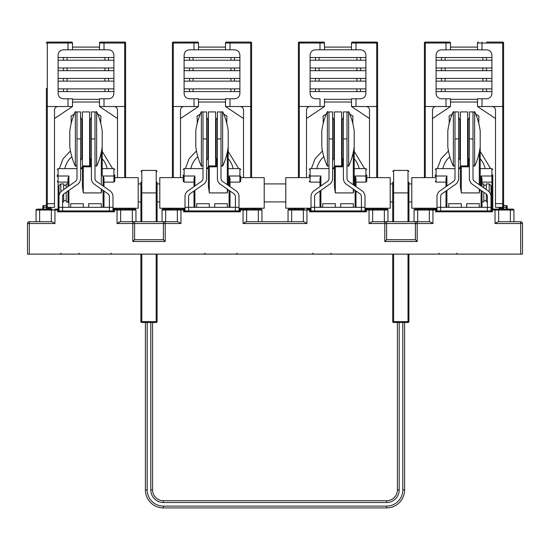 <?xml version="1.0" encoding="UTF-8"?>
<svg xmlns="http://www.w3.org/2000/svg" width="550" height="550" viewBox="0 0 550 550"><rect width="100%" height="100%" fill="white"/><g stroke="black" fill="none" stroke-linecap="round" stroke-linejoin="round"><path stroke-width="0.82" d="M29.301 254.121L27.5 254.121L27.5 223.52A1.801 1.801 0 0 1 29.301 221.719A1.801 1.801 0 0 0 27.5 223.52L29.301 223.52L29.301 254.121L522.5 254.121L522.5 223.52A1.801 1.801 0 0 0 520.699 221.719L498.169 221.719L495.048 223.52L495.048 210.018L498.651 210.018L498.651 221.719L499.036 221.719M37.847 209.117L52.25 209.117A0.901 0.901 0 0 0 51.349 210.018L54.952 210.018L54.952 223.52L29.301 223.52L29.301 221.719L51.831 221.719L54.12 222.936M303.951 209.172L304.253 209.117A0.901 0.901 0 0 0 303.353 210.018L304.253 209.117L291.651 209.117L291.651 210.018L288.049 210.018A0.901 0.901 0 0 1 288.949 209.117L291.651 209.117L288.949 209.117A0.901 0.901 0 0 0 288.049 210.018L288.049 221.719L261.951 221.719L261.951 210.018A0.901 0.901 0 0 0 261.051 209.117A0.901 0.901 0 0 1 261.951 210.018L258.349 210.018L258.349 221.719M365.001 209.117L371.752 209.117A0.901 0.901 0 0 1 372.652 210.018L387.949 210.018A0.901 0.901 0 0 0 387.049 209.117A0.901 0.901 0 0 1 387.949 210.018L387.949 221.719L384.801 221.719L429.832 221.719L432.272 223.046M513.047 209.117A0.901 0.901 0 0 1 513.947 210.018A0.901 0.901 0 0 0 513.047 209.117L510.352 209.117L513.047 209.117A0.901 0.901 0 0 1 513.947 210.018L513.947 221.719L520.699 221.719L520.699 223.52L495.048 223.52L495.88 222.936M366.053 209.172L366.348 209.117A0.901 0.901 0 0 0 365.447 210.018L365.447 210.918L366.348 211.819L366.348 210.018L365.447 210.018L366.348 209.117L366.348 210.018L369.05 210.018L369.05 223.52L372.164 221.719L384.801 221.719A1.801 1.801 0 0 1 386.602 223.52L415.401 223.52L415.401 239.718L417.203 241.519L384.801 241.519L386.602 239.718L415.401 239.718M239.002 209.117L240.35 209.117L240.35 210.018L243.052 210.018L243.052 223.52L246.166 221.719L303.834 221.719L306.274 223.046M112.998 209.117L114.352 209.117L114.352 210.018L117.047 210.018L117.047 223.52L120.168 221.719L177.836 221.719L180.276 223.046M140.903 182.119L140.903 221.719L132.797 221.719A1.801 1.801 0 0 1 134.599 223.52L163.398 223.52L163.398 239.718L165.199 241.519L132.797 241.519L134.599 239.718L163.398 239.718M163.398 223.52A1.801 1.801 0 0 1 165.199 221.719A1.801 1.801 0 0 0 163.398 223.52L165.199 223.52L165.199 221.719L157.101 221.719L157.101 182.119M37.4 221.719L51.349 221.719L37.4 221.719M162.051 221.719L162.051 210.018A0.901 0.901 0 0 1 162.951 209.117A0.901 0.901 0 0 0 162.051 210.018L165.653 210.018L165.653 209.117L162.951 209.117L184.999 209.117M114.049 209.172L114.352 209.117A0.901 0.901 0 0 0 113.451 210.018L114.352 209.117L132.351 209.117L132.351 210.018L135.953 210.018A0.901 0.901 0 0 0 135.053 209.117A0.901 0.901 0 0 1 135.953 210.018A0.901 0.901 0 0 0 135.053 209.117L132.351 209.117L135.053 209.117A0.901 0.901 0 0 1 135.953 210.018L135.953 221.719M414.947 209.117A0.901 0.901 0 0 0 414.047 210.018A0.901 0.901 0 0 1 414.947 209.117L437.002 209.117M240.048 209.172L240.35 209.117A0.901 0.901 0 0 0 239.449 210.018L240.35 209.117L245.747 209.117A0.901 0.901 0 0 1 246.647 210.018L246.647 221.719M57.949 209.172L58.547 210.018L54.952 210.018L54.952 209.117L59.001 209.117M304.253 209.117A0.901 0.901 0 0 0 303.353 210.018L306.948 210.018L306.948 209.117L310.998 209.117M490.999 209.117L510.352 209.117L510.352 221.719M372.047 209.172L371.752 209.117A0.901 0.901 0 0 1 372.652 210.018L371.752 209.117L387.049 209.117M291.651 209.117L289.85 209.117M414.047 221.719L414.047 210.018L429.351 210.018L430.251 209.117A0.901 0.901 0 0 0 429.351 210.018L432.953 210.018L432.953 209.117L430.251 209.117A0.901 0.901 0 0 0 429.351 210.018L429.351 221.719M246.049 209.172L245.747 209.117A0.901 0.901 0 0 1 246.647 210.018L245.747 209.117L261.051 209.117M165.653 221.719L165.653 210.018L177.347 210.018L178.248 209.117A0.901 0.901 0 0 0 177.347 210.018L180.95 210.018L180.95 209.117L178.248 209.117A0.901 0.901 0 0 0 177.347 210.018L177.347 221.719M120.051 209.172L120.649 210.018L117.047 210.018L117.047 209.117L119.749 209.117A0.901 0.901 0 0 1 120.649 210.018L120.649 221.719M114.352 211.819L114.352 210.018L113.451 210.018L113.451 210.918L114.352 211.819L57.647 211.819L58.547 210.918L58.547 210.018A0.901 0.901 0 0 0 57.647 209.117L57.647 211.819M386.602 239.718L386.602 223.52A1.801 1.801 0 0 0 384.801 221.719L384.801 223.52L386.602 223.52M415.401 223.52A1.801 1.801 0 0 1 417.203 221.719A1.801 1.801 0 0 0 415.401 223.52L417.203 223.52L417.203 241.519M417.203 221.719L417.203 223.52L432.953 223.52L432.953 210.018L436.549 210.018L435.648 209.117A0.901 0.901 0 0 1 436.549 210.018L437.002 210.018M435.951 209.172L435.648 211.819L492.353 211.819L491.453 210.918L491.453 210.018L492.353 209.117A0.901 0.901 0 0 0 491.453 210.018L492.353 210.018L492.353 211.819M435.648 211.819L436.549 210.918L436.549 210.018M492.051 209.172L492.353 210.018L495.048 210.018L495.048 209.117M498.053 209.172L497.75 209.117A0.901 0.901 0 0 1 498.651 210.018L498.651 221.719L498.651 210.018L497.75 209.117A0.901 0.901 0 0 1 498.651 210.018L513.947 210.018M522.5 223.52L520.699 223.52L520.699 254.121M309.952 209.172L309.65 209.117A0.901 0.901 0 0 1 310.551 210.018L309.65 209.117L309.65 211.819L366.348 211.819M243.052 223.52L306.948 223.52L306.948 210.018L310.551 210.018L310.551 210.918L309.65 211.819M291.651 221.719L291.651 210.018L303.353 210.018L303.353 221.719M165.199 241.519L165.199 223.52L180.95 223.52L180.95 210.018L184.553 210.018L183.652 209.117A0.901 0.901 0 0 1 184.553 210.018L184.999 210.018M183.947 209.172L183.652 211.819L240.35 211.819L239.449 210.918L239.449 210.018L240.35 210.018L240.35 211.819M184.553 210.018L184.553 210.918L183.652 211.819M134.599 239.718L134.599 223.52A1.801 1.801 0 0 0 132.797 221.719L132.797 223.52L134.599 223.52A1.801 1.801 0 0 0 132.797 221.719M39.648 209.117L39.648 210.018L51.349 210.018L52.25 209.117A0.901 0.901 0 0 0 51.349 210.018L51.349 221.719M369.05 209.117L369.05 210.018L372.652 210.018L372.652 221.719M498.651 210.018A0.901 0.901 0 0 0 497.75 209.117A0.901 0.901 0 0 1 498.651 210.018A0.901 0.901 0 0 0 497.75 209.117A0.901 0.901 0 0 1 498.486 209.502M371.243 222.062L370.638 222.427M245.245 222.062L244.64 222.427M243.052 209.117L243.052 210.018L246.647 210.018A0.901 0.901 0 0 0 245.747 209.117A0.901 0.901 0 0 1 246.482 209.502M119.24 222.062L118.642 222.427M36.953 209.117A0.901 0.901 0 0 0 36.052 210.018L36.052 221.719M371.752 209.117A0.901 0.901 0 0 1 372.487 209.502A0.901 0.901 0 0 0 371.752 209.117M437.002 196.666L437.002 207.322L437.002 196.666A7.198 7.198 0 0 1 440.069 190.768L453.461 181.397A3.603 3.603 0 0 0 455.001 178.447L455.001 111.918L458.597 111.918L458.597 178.447A7.198 7.198 0 0 1 455.531 184.346L442.138 193.717A3.603 3.603 0 0 0 440.598 196.666L440.598 210.918L437.002 210.918L437.002 207.322L490.999 207.322L490.999 196.666A7.198 7.198 0 0 0 487.926 190.768L477.812 183.686M440.598 210.918L490.999 210.918L490.999 196.666M466.703 207.322L466.703 203.72L479.297 203.72L479.297 207.322M448.697 207.322L448.697 203.72L461.299 203.72L461.299 207.322M487.403 210.918L487.403 196.666A3.603 3.603 0 0 0 485.863 193.717L472.471 184.346A7.198 7.198 0 0 1 469.397 178.447L469.397 111.918L473 111.918L473 178.447A3.603 3.603 0 0 0 474.533 181.397L487.926 190.768M485.863 193.717A3.603 3.603 0 0 1 487.403 196.666M440.069 190.768L450.189 183.686M467.603 122.196A5.397 5.397 0 0 1 468.167 119.783L468.167 158.063A5.397 5.397 0 0 1 467.603 155.643M468.167 119.783L469.397 117.322M468.167 158.063L469.397 160.517M458.597 160.517L459.828 158.063A5.397 5.397 0 0 0 460.398 155.643M458.597 117.322L459.828 119.783L459.828 158.063M460.398 122.196A5.397 5.397 0 0 0 459.828 119.783M310.998 196.666L310.998 207.322L310.998 196.666A7.198 7.198 0 0 1 314.071 190.768L327.463 181.397A3.603 3.603 0 0 0 329.003 178.447L329.003 111.918L332.599 111.918L332.599 178.447A7.198 7.198 0 0 1 329.526 184.346L316.133 193.717A3.603 3.603 0 0 0 314.6 196.666L314.6 210.918L310.998 210.918L310.998 207.322L365.001 207.322L365.001 196.666A7.198 7.198 0 0 0 361.928 190.768L351.808 183.686M314.6 210.918L365.001 210.918L365.001 196.666M340.697 207.322L340.697 203.72L353.299 203.72L353.299 207.322M322.699 207.322L322.699 203.72L335.301 203.72L335.301 207.322M361.398 210.918L361.398 196.666A3.603 3.603 0 0 0 359.865 193.717L346.472 184.346A7.198 7.198 0 0 1 343.399 178.447L343.399 111.918L347.002 111.918L347.002 178.447A3.603 3.603 0 0 0 348.535 181.397L361.928 190.768M359.865 193.717A3.603 3.603 0 0 1 361.398 196.666M314.071 190.768L324.191 183.686M341.598 122.196A5.397 5.397 0 0 1 342.169 119.783L342.169 158.063A5.397 5.397 0 0 1 341.598 155.643M342.169 119.783L343.399 117.322M342.169 158.063L343.399 160.517M332.599 160.517L333.829 158.063A5.397 5.397 0 0 0 334.4 155.643M332.599 117.322L333.829 119.783L333.829 158.063M334.4 122.196A5.397 5.397 0 0 0 333.829 119.783M184.999 196.666L184.999 207.322L184.999 196.666A7.198 7.198 0 0 1 188.072 190.768L201.465 181.397A3.603 3.603 0 0 0 202.998 178.447L202.998 111.918L206.601 111.918L206.601 178.447A7.198 7.198 0 0 1 203.528 184.346L190.135 193.717A3.603 3.603 0 0 0 188.602 196.666L188.602 210.918L184.999 210.918L184.999 207.322L239.002 207.322L239.002 196.666A7.198 7.198 0 0 0 235.929 190.768L225.809 183.686M188.602 210.918L239.002 210.918L239.002 196.666M214.699 207.322L214.699 203.72L227.301 203.72L227.301 207.322M196.701 207.322L196.701 203.72L209.303 203.72L209.303 207.322M235.4 210.918L235.4 196.666A3.603 3.603 0 0 0 233.867 193.717L220.474 184.346A7.198 7.198 0 0 1 217.401 178.447L217.401 111.918L220.997 111.918L220.997 178.447A3.603 3.603 0 0 0 222.537 181.397L235.929 190.768M233.867 193.717A3.603 3.603 0 0 1 235.4 196.666M188.602 196.666A3.603 3.603 0 0 1 190.135 193.717M188.072 190.768L198.192 183.686M215.6 122.196A5.397 5.397 0 0 1 216.171 119.783L216.171 158.063A5.397 5.397 0 0 1 215.6 155.643M216.171 119.783L217.401 117.322M216.171 158.063L217.401 160.517M206.601 160.517L207.831 158.063A5.397 5.397 0 0 0 208.402 155.643M206.601 117.322L207.831 119.783L207.831 158.063M208.402 122.196A5.397 5.397 0 0 0 207.831 119.783M59.001 196.666L59.001 207.322L59.001 196.666A7.198 7.198 0 0 1 62.074 190.768L75.467 181.397A3.603 3.603 0 0 0 77 178.447L77 111.918L80.602 111.918L80.602 178.447A7.198 7.198 0 0 1 77.529 184.346L64.137 193.717A3.603 3.603 0 0 0 62.597 196.666L62.597 210.918L59.001 210.918L59.001 207.322L112.998 207.322L112.998 196.666A7.198 7.198 0 0 0 109.931 190.768L99.811 183.686M62.597 210.918L112.998 210.918L112.998 196.666M88.701 207.322L88.701 203.72L101.303 203.72L101.303 207.322M70.703 207.322L70.703 203.72L83.297 203.72L83.297 207.322M109.402 210.918L109.402 196.666A3.603 3.603 0 0 0 107.862 193.717L94.469 184.346A7.198 7.198 0 0 1 91.403 178.447L91.403 111.918L94.999 111.918L94.999 178.447A3.603 3.603 0 0 0 96.539 181.397L109.931 190.768M107.862 193.717A3.603 3.603 0 0 1 109.402 196.666M62.074 190.768L72.188 183.686M89.602 122.196A5.397 5.397 0 0 1 90.172 119.783L90.172 158.063A5.397 5.397 0 0 1 89.602 155.643M90.172 119.783L91.403 117.322M90.172 158.063L91.403 160.517M80.602 160.517L81.833 158.063A5.397 5.397 0 0 0 82.397 155.643M80.602 117.322L81.833 119.783L81.833 158.063M82.397 122.196A5.397 5.397 0 0 0 81.833 119.783M459.058 168.623L460.412 166.684M449.309 123.001L449.096 116.022M478.906 116.022L478.692 123.001M333.053 168.623L334.414 166.684M323.311 123.001L323.091 116.022M352.908 116.022L352.688 123.001M207.054 168.623L208.409 166.684M197.312 123.001L197.093 116.022M226.909 116.022L226.689 123.001M81.056 168.623L82.411 166.684M71.308 123.001L71.094 116.022M100.904 116.022L100.691 123.001M460.398 165.921L460.398 111.918L467.603 111.918L467.603 165.921L460.398 165.921M334.4 165.921L334.4 111.918L341.598 111.918L341.598 165.921L334.4 165.921M208.402 165.921L208.402 111.918L215.6 111.918L215.6 165.921L208.402 165.921M82.397 165.921L82.397 111.918L89.602 111.918L89.602 165.921L82.397 165.921M449.824 156.736A21.601 21.601 0 0 0 442.853 168.623M485.148 168.623A21.601 21.601 0 0 0 480.198 158.744M323.819 156.736A21.601 21.601 0 0 0 316.855 168.623M359.143 168.623A21.601 21.601 0 0 0 354.2 158.744M197.821 156.736A21.601 21.601 0 0 0 190.857 168.623M233.145 168.623A21.601 21.601 0 0 0 228.202 158.744M71.823 156.736A21.601 21.601 0 0 0 64.852 168.623M107.147 168.623A21.601 21.601 0 0 0 102.197 158.744M473 165.468L474.629 166.231A64.673 64.673 0 0 0 480.198 146.788L480.198 185.357M480.198 146.788L480.198 130.817A0.901 0.901 0 0 0 480.123 130.46M480.198 168.121L480.198 168.623L491.899 168.623L492.8 169.517M479.909 189.551L479.297 192.919L479.297 189.124M461.299 192.919L460.398 186.367L460.398 166.822A0.901 0.901 0 0 1 461.299 165.921A0.901 0.901 0 0 0 460.398 166.822L460.398 167.722L460.398 166.822A0.901 0.901 0 0 1 461.299 165.921L461.299 192.919L479.297 192.919M460.398 168.121L460.398 169.517M435.201 209.117L435.201 208.223L435.201 209.117M435.201 174.921L435.201 175.422M446.002 178.544L446.002 186.622L446.002 178.516L446.902 176.007L436.102 176.007A0.901 0.626 180 0 0 435.201 176.633M446.002 191.015L446.002 207.322L446.002 191.015M491.899 209.117L491.899 182.112L492.8 181.211L492.8 209.117L492.8 174.921M481.999 207.322L481.999 191.015M481.999 186.622L481.999 178.544L481.999 182.112L491.899 182.112L491.899 176.007L481.099 176.007L481.999 178.516L481.999 181.019M467.603 165.921L468.497 166.822L460.398 166.822M347.002 165.468L348.631 166.231A64.673 64.673 0 0 0 354.2 146.788L354.2 185.357M354.2 146.788L354.2 130.817A0.901 0.901 0 0 0 354.124 130.46M354.2 168.121L354.2 168.623L365.901 168.623L366.802 169.517M353.904 189.551L353.299 192.919L353.299 189.124M335.301 192.919L334.4 186.367L334.4 166.822A0.901 0.901 0 0 1 335.301 165.921L335.301 192.919L353.299 192.919M334.4 168.121L334.4 169.517M309.203 209.117L309.203 208.223L309.203 209.117M309.203 174.921L309.203 175.422M329.003 168.623L310.097 168.623L310.097 182.112L319.997 182.112L319.997 186.622L319.997 178.516L320.897 176.007L310.097 176.007A0.901 0.626 180 0 0 309.203 176.633M319.997 191.015L319.997 207.322L319.997 191.015M366.802 208.223L366.802 209.117L366.802 208.223M366.802 174.921L366.802 180.593L366.802 176.633L366.802 177.623L390.197 177.623L390.197 208.223L365.001 208.223M356.001 207.322L356.001 191.015M356.001 186.622L356.001 178.516L355.101 176.007L365.901 176.007L365.901 168.623M356.001 181.019L356.001 178.544M341.598 165.921L342.499 166.822L334.4 166.822M220.997 165.468L222.633 166.231A64.673 64.673 0 0 0 228.202 146.788L228.202 185.357M228.202 146.788L228.202 130.817A0.901 0.901 0 0 0 228.126 130.46M228.202 168.121L228.202 168.623L239.903 168.623L240.797 169.517M227.906 189.551L227.301 192.919L227.301 189.124M209.303 192.919L208.402 186.367L208.402 166.822A0.901 0.901 0 0 1 209.303 165.921L209.303 192.919L227.301 192.919M208.402 168.121L208.402 186.367M183.198 209.117L183.198 208.223L183.198 209.117M183.198 177.623L183.198 181.211L183.198 174.921L183.198 177.623L159.803 177.623L159.803 208.223L184.999 208.223M202.998 168.623L184.099 168.623L184.099 182.112L193.999 182.112L193.999 186.622L193.999 178.516L194.899 176.007L184.099 176.007A0.901 0.626 180 0 0 183.198 176.633M193.999 191.015L193.999 207.322L193.999 191.015M240.797 208.223L240.797 209.117L240.797 208.223M240.797 180.393L240.797 176.633L240.797 177.623L264.199 177.623L264.199 208.223L239.002 208.223M230.003 207.322L230.003 191.015M230.003 186.622L230.003 178.544L230.003 182.112L239.903 182.112L239.903 176.007L229.103 176.007L230.003 178.516L230.003 181.019M215.6 165.921L216.501 166.822L208.402 166.822M94.999 165.468L96.635 166.231A64.673 64.673 0 0 0 102.197 146.788L102.197 176.007M102.197 146.788L102.197 130.817A0.901 0.901 0 0 0 102.128 130.46M102.197 168.121L102.197 168.623L113.898 168.623L114.799 169.517M101.908 189.551L101.303 192.919L101.303 189.124M83.297 192.919L82.397 186.367L82.397 166.822A0.901 0.901 0 0 1 83.297 165.921A0.901 0.901 0 0 0 82.397 166.822L82.397 167.722L82.397 166.822A0.901 0.901 0 0 1 83.297 165.921L83.297 192.919L101.303 192.919M82.397 186.367L82.397 168.121M57.2 174.921L57.2 175.422M68.001 183.109L68.001 178.516L68.901 176.007L58.101 176.007A0.901 0.626 180 0 0 57.2 176.633M68.001 178.544L68.001 186.622M68.001 191.015L68.001 202.73M114.799 208.223L114.799 209.117L114.799 208.223M114.799 174.921L114.799 180.593L114.799 176.633L114.799 177.623L138.201 177.623L138.201 208.223L112.998 208.223M103.998 207.322L103.998 191.015M103.998 186.622L103.998 178.544L103.998 182.112L113.898 182.112L113.898 176.007L103.098 176.007L103.998 178.544M89.602 165.921L90.502 166.822L82.397 166.822M59.001 200.117L59.001 185.721L60.802 183.92L63.683 183.92L63.683 189.647M60.802 191.909L60.802 183.92M66.199 192.273L66.199 201.919L68.001 201.919M138.201 201.919L140.903 201.919M157.101 201.919L159.803 201.919M264.199 201.919L285.801 201.919M390.197 201.919L392.721 201.919M408.918 201.919L411.799 201.919M481.999 201.919L483.801 201.919L483.801 192.273M66.199 187.88L66.199 183.92L68.001 183.92M138.201 183.92L140.903 183.92M157.101 183.92L159.803 183.92M264.199 183.92L285.801 183.92M390.197 183.92L392.721 183.92M408.918 183.92L411.799 183.92M481.999 183.92L483.801 183.92L483.801 187.88M62.597 201.919L63.683 201.919L63.683 194.095M486.317 194.095L486.317 201.919L487.403 201.919M486.317 189.647L486.317 183.92L489.197 183.92L489.197 191.909M483.801 185.268L486.317 185.268M483.801 200.571L486.317 200.571M66.199 200.571L63.683 200.571M66.199 185.268L63.683 185.268M490.999 200.117L490.999 185.721L489.197 183.92M408.918 254.121L408.918 321.619A0.901 0.901 0 0 1 408.018 322.52L393.621 322.52A0.901 0.901 0 0 1 392.721 321.619L392.721 254.121M392.721 182.119L392.721 221.719M408.918 182.119L408.918 221.719M157.101 254.121L157.101 321.619A0.901 0.901 0 0 1 156.2 322.52A0.901 0.901 0 0 0 157.101 321.619A0.901 0.901 0 0 1 156.2 322.52L141.797 322.52A0.901 0.901 0 0 1 140.903 321.619L140.903 254.121M397.402 322.52L397.402 489.919A10.801 10.801 0 0 1 386.602 500.72L163.398 500.72A10.801 10.801 0 0 1 152.597 489.919A10.801 10.801 0 0 0 163.398 500.72A10.801 10.801 0 0 1 152.597 489.919L152.597 322.52M145.399 322.52L145.399 489.919A17.999 17.999 0 0 0 163.398 507.918L386.602 507.918A17.999 17.999 0 0 0 404.601 489.919L404.601 322.52M474.629 166.231L474.629 111.609A64.673 64.673 0 0 1 480.198 131.051M447.803 146.788L447.803 131.051A64.673 64.673 0 0 1 453.365 111.609L453.365 166.231A64.673 64.673 0 0 1 447.803 146.788M348.631 166.231L348.631 111.609A64.673 64.673 0 0 1 354.2 131.051M321.798 146.788L321.798 131.051A64.673 64.673 0 0 1 327.367 111.609L327.367 166.231A64.673 64.673 0 0 1 321.798 146.788M222.633 166.231L222.633 111.609A64.673 64.673 0 0 1 228.202 131.051M195.8 146.788L195.8 131.051A64.673 64.673 0 0 1 201.369 111.609L201.369 166.231A64.673 64.673 0 0 1 195.8 146.788M96.635 166.231L96.635 111.609A64.673 64.673 0 0 1 102.197 131.051M69.802 146.788L69.802 131.051A64.673 64.673 0 0 1 75.371 111.609L75.371 166.231A64.673 64.673 0 0 1 69.802 146.788M243.499 118.518L225.5 106.521L239.903 106.521A3.603 3.603 0 0 1 243.499 110.117L243.499 177.623M247.101 209.117L247.101 208.223M225.5 106.521L225.5 98.78L234.499 98.78C237.827 98.505 239.628 96.704 239.903 93.383L239.903 55.22C239.628 51.893 237.827 50.098 234.499 49.823L225.5 49.823L225.5 42.983A0.901 0.901 0 0 1 226.401 42.082L234.499 42.082M230.003 49.823L230.003 43.051L225.5 42.983A0.901 0.901 90 0 1 226.401 42.082L250.697 42.082A0.901 0.901 0 0 1 251.597 42.983A0.901 0.901 0 0 0 250.697 42.082L250.697 43.051L230.003 43.051L230.003 42.082M239.903 106.521L251.597 106.487L251.597 177.623M251.597 106.487L251.597 42.983L250.697 43.051L250.697 177.623M251.597 208.223L251.597 209.117M255.2 208.223L255.2 209.117M189.502 42.082L197.601 42.082A0.901 0.901 0 0 1 198.502 42.983A0.901 0.901 90 0 0 197.601 42.082L193.999 42.082L193.999 49.823L198.502 49.823L198.502 42.983L173.298 43.051L173.298 106.521L184.099 106.521A3.603 3.603 0 0 0 180.503 110.117L180.503 177.623M184.099 106.521L198.502 106.521L198.502 102.018L225.5 102.018M180.503 118.518L198.502 106.521L198.502 98.78L189.502 98.78C186.168 98.505 184.374 96.704 184.099 93.383L184.099 55.22C184.374 51.893 186.168 50.098 189.502 49.823L193.999 49.823M172.397 209.117L172.397 208.223L176.901 208.223L176.901 209.117M193.999 42.082L173.298 42.082L173.298 43.051L172.397 42.983L172.397 177.623M172.397 42.983A0.901 0.901 0 0 1 173.298 42.082M173.298 177.623L173.298 106.521L172.397 106.487M168.802 209.117L168.802 208.223M225.5 99.323L198.502 99.323M239.903 88.873L184.099 88.873M239.903 91.575L184.099 91.575M193.098 91.575L193.098 88.873M230.897 91.575L230.897 88.873M239.903 78.43L184.099 78.43M239.903 81.125L184.099 81.125M193.098 81.125L193.098 78.43M230.897 81.125L230.897 78.43M239.903 67.98L184.099 67.98M239.903 70.682L184.099 70.682M193.098 70.682L193.098 67.98M230.897 70.682L230.897 67.98M239.903 57.537L184.099 57.537M239.903 60.239L184.099 60.239M193.098 60.239L193.098 57.537M230.897 60.239L230.897 57.537M225.5 47.087L198.502 47.087M225.5 49.789L198.502 49.789M369.497 110.117L369.497 177.623L369.497 110.117A3.603 3.603 0 0 0 365.901 106.521L351.498 106.521L369.497 118.518L351.498 106.521L351.498 98.78L360.498 98.78C363.832 98.505 365.626 96.704 365.901 93.383L365.901 55.22C365.626 51.893 363.832 50.098 360.498 49.823C363.832 50.098 365.626 51.893 365.901 55.22L365.901 93.383C365.626 96.704 363.832 98.505 360.498 98.78L351.498 98.78L351.498 106.521L356.001 106.521L356.001 98.78L356.001 106.521L377.603 106.487L377.603 177.623L377.603 42.983A0.901 0.901 0 0 0 376.702 42.082L352.399 42.082A0.901 0.901 0 0 0 351.498 42.983A0.901 0.901 90 0 1 352.399 42.082L376.702 42.082L376.702 43.051L376.702 42.082A0.901 0.901 0 0 1 377.603 42.983L351.498 42.983A0.901 0.901 0 0 1 352.399 42.082A0.901 0.901 90 0 0 351.498 42.983A0.901 0.901 90 0 1 352.399 42.082A0.901 0.901 90 0 0 351.498 42.983L351.498 49.823L351.498 42.983L356.001 43.051L356.001 49.823L351.498 49.823L360.498 49.823L356.001 49.823L356.001 43.051L376.702 43.051L376.702 106.521L377.603 106.487L377.603 42.983L376.702 43.051L376.702 177.623L376.702 106.521L365.901 106.521A3.603 3.603 0 0 1 369.497 110.117M373.099 209.117L373.099 208.223L373.099 209.117M377.603 208.223L377.603 209.117L377.603 208.223M381.198 208.223L381.198 209.117L381.198 208.223M306.501 110.117L306.501 177.623L306.501 110.117A3.603 3.603 0 0 1 310.097 106.521L324.5 106.521L298.403 106.487L298.403 42.983A0.901 0.901 0 0 1 299.303 42.082L319.997 42.082L299.303 42.082L299.303 43.051L299.303 42.082A0.901 0.901 0 0 0 298.403 42.983L298.403 177.623L298.403 106.487L310.097 106.521A3.603 3.603 0 0 0 306.501 110.117L306.501 110.117M306.501 118.518L324.5 106.521L324.5 98.78L324.5 106.521L306.501 118.518M302.899 208.223L302.899 209.117L302.899 208.223M319.997 98.78L315.501 98.78C312.173 98.505 310.372 96.704 310.097 93.383L310.097 55.22C310.372 51.893 312.173 50.098 315.501 49.823L319.997 49.823L315.501 49.823C312.173 50.098 310.372 51.893 310.097 55.22L310.097 93.383C310.372 96.704 312.173 98.505 315.501 98.78L319.997 98.78L319.997 106.521L319.997 98.78M294.8 209.117L294.8 208.223L294.8 209.117M298.403 209.117L298.403 208.223L298.403 209.117M324.5 42.983L324.5 49.823L319.997 49.823L324.5 49.823L324.5 42.983L299.303 43.051L299.303 177.623L299.303 43.051L298.403 42.983L319.997 43.051L319.997 49.823L319.997 42.082L323.599 42.082L319.997 42.082L319.997 43.051L324.5 42.983A0.901 0.901 90 0 0 323.599 42.082L315.501 42.082L323.599 42.082A0.901 0.901 0 0 1 324.5 42.983A0.901 0.901 90 0 0 323.599 42.082A0.901 0.901 0 0 1 324.5 42.983M351.498 99.323L324.5 99.323L351.498 99.323M351.498 102.018L324.5 102.018L351.498 102.018M365.901 88.873L310.097 88.873L319.103 88.873L319.103 91.575L310.097 91.575L315.501 91.575L315.501 88.873L315.501 91.575L319.103 91.575L319.103 88.873L365.901 88.873M356.902 91.575L319.103 91.575L356.902 91.575L356.902 88.873L356.902 91.575L360.498 91.575L356.902 91.575M365.901 91.575L360.498 91.575L360.498 88.873L360.498 91.575L365.901 91.575M365.901 78.43L310.097 78.43L319.103 78.43L319.103 81.125L310.097 81.125L315.501 81.125L315.501 78.43L315.501 81.125L319.103 81.125L319.103 78.43L365.901 78.43M356.902 81.125L319.103 81.125L356.902 81.125L356.902 78.43L356.902 81.125L360.498 81.125L356.902 81.125M365.901 81.125L360.498 81.125L360.498 78.43L360.498 81.125L365.901 81.125M365.901 67.98L310.097 67.98L319.103 67.98L319.103 70.682L310.097 70.682L315.501 70.682L315.501 67.98L315.501 70.682L319.103 70.682L319.103 67.98L365.901 67.98M356.902 70.682L319.103 70.682L356.902 70.682L356.902 67.98L356.902 70.682L360.498 70.682L356.902 70.682M365.901 70.682L360.498 70.682L360.498 67.98L360.498 70.682L365.901 70.682M365.901 57.537L310.097 57.537L319.103 57.537L319.103 60.239L310.097 60.239L315.501 60.239L315.501 57.537L315.501 60.239L319.103 60.239L319.103 57.537L365.901 57.537M356.902 60.239L319.103 60.239L356.902 60.239L356.902 57.537L356.902 60.239L360.498 60.239L356.902 60.239M365.901 60.239L360.498 60.239L360.498 57.537L360.498 60.239L365.901 60.239M351.498 47.087L324.5 47.087L351.498 47.087M351.498 49.789L324.5 49.789L351.498 49.789M432.499 118.518L450.498 106.521L450.498 102.018L477.503 102.018L477.503 106.521L491.899 106.521A3.603 3.603 0 0 1 495.502 110.117L495.502 203.72L502.7 203.72L502.7 207.322L504.501 205.521L506.303 205.521L506.303 207.322L502.837 207.322M503.601 207.006L503.601 203.72L503.601 206.422L504.501 205.521A0.901 0.901 0 0 1 503.601 204.621L503.601 206.422A0.901 0.901 0 0 1 502.7 207.322L495.502 207.322L495.502 203.72M481.999 106.521L481.999 98.78L477.503 98.78L477.503 106.521L495.502 118.518M499.098 209.117L499.098 207.322M503.601 102.877L503.601 42.983A0.901 0.901 0 0 0 502.7 42.082L486.502 42.082M481.999 98.78L486.502 98.78C489.83 98.505 491.631 96.704 491.899 93.383L491.899 55.22C491.631 51.893 489.83 50.098 486.502 49.823L477.503 49.823L477.503 42.983A0.901 0.901 0 0 1 478.397 42.082A0.901 0.901 90 0 0 477.503 42.983A0.901 0.901 90 0 1 478.397 42.082M481.999 49.823L481.999 43.051L477.503 42.983M503.601 106.487L503.601 203.72L502.7 203.72L502.7 106.521L503.601 106.487L503.601 42.983L502.7 43.051L502.7 42.082M491.899 106.521L502.7 106.521L502.7 43.051L481.999 43.051L481.999 42.082M503.119 207.212L503.601 206.422A0.901 0.901 90 0 1 502.7 207.322M499.098 208.223L503.601 208.223L503.601 209.117M503.601 204.621A0.901 0.901 0 0 0 504.501 205.521L506.303 205.521A0.901 0.901 0 0 1 507.203 206.422L507.203 209.117M507.203 206.422A0.901 0.901 0 0 0 506.303 205.521M441.499 42.082L449.598 42.082A0.901 0.901 0 0 1 450.498 42.983A0.901 0.901 90 0 0 449.598 42.082L446.002 42.082L446.002 49.823L450.498 49.823L450.498 42.983L425.301 43.051L425.301 106.521L436.102 106.521A3.603 3.603 0 0 0 432.499 110.117L432.499 177.623M436.102 106.521L450.498 106.521L450.498 98.78L441.499 98.78C438.171 98.505 436.37 96.704 436.102 93.383L436.102 55.22C436.37 51.893 438.171 50.098 441.499 49.823L446.002 49.823M428.897 208.223L428.897 209.117M446.002 42.082L425.301 42.082L425.301 43.051L424.401 42.983L424.401 177.623M425.301 42.082A0.901 0.901 0 0 0 424.401 42.983L424.401 46.578M424.401 49.823L424.401 67.458M424.401 70.703L424.401 102.877M425.301 177.623L425.301 106.521L424.401 106.487M420.798 209.117L420.798 208.223M424.401 209.117L424.401 208.223M477.503 99.323L450.498 99.323M491.899 88.873L436.102 88.873M491.899 91.575L436.102 91.575M445.101 91.575L445.101 88.873M482.9 91.575L482.9 88.873M491.899 78.43L436.102 78.43M491.899 81.125L436.102 81.125M445.101 81.125L445.101 78.43M482.9 81.125L482.9 78.43M491.899 67.98L436.102 67.98M491.899 70.682L436.102 70.682M445.101 70.682L445.101 67.98M482.9 70.682L482.9 67.98M491.899 57.537L436.102 57.537M491.899 60.239L436.102 60.239M445.101 60.239L445.101 57.537M482.9 60.239L482.9 57.537M477.503 47.087L450.498 47.087M477.503 49.789L450.498 49.789M54.498 118.518L72.497 106.521L72.497 102.018L99.502 102.018L99.502 106.521L113.898 106.521A3.603 3.603 0 0 1 117.501 110.117L117.501 177.623M103.998 106.521L103.998 98.78L99.502 98.78L99.502 106.521L117.501 118.518M121.103 209.117L121.103 208.223L125.599 208.223L125.599 209.117M103.998 98.78L108.501 98.78C111.829 98.505 113.63 96.704 113.898 93.383L113.898 55.22C113.63 51.893 111.829 50.098 108.501 49.823L99.502 49.823L99.502 42.983A0.901 0.901 0 0 1 100.402 42.082L108.501 42.082M103.998 49.823L103.998 43.051L99.502 42.983A0.901 0.901 90 0 1 100.402 42.082L124.699 42.082A0.901 0.901 0 0 1 125.599 42.983L124.699 43.051L124.699 42.082M113.898 106.521L125.599 106.487L125.599 177.623M125.599 106.487L125.599 42.983M129.202 208.223L129.202 209.117M58.101 106.521A3.603 3.603 0 0 0 54.498 110.117L54.498 207.322L47.293 207.322L47.3 106.521L72.497 106.521L72.497 98.78L63.498 98.78C60.17 98.505 58.369 96.704 58.101 93.383L58.101 55.22C58.369 51.893 60.17 50.098 63.498 49.823L72.497 49.823L72.497 42.983L47.3 43.051L47.3 42.082L71.603 42.082A0.901 0.901 90 0 1 72.497 42.983A0.901 0.901 0 0 0 71.603 42.082L63.498 42.082M46.399 209.117L46.399 208.223L50.903 208.223L50.903 209.117M50.903 208.223L50.903 207.322L47.293 207.322L46.399 206.449M46.399 88.337L46.399 207.006M46.399 206.422A0.901 0.901 0 0 0 47.3 207.322L43.698 207.322L43.698 205.521A0.901 0.901 0 0 0 42.797 206.422L42.797 207.322L42.797 206.422A0.901 0.901 0 0 1 43.698 205.521L45.499 205.521A0.901 0.901 0 0 0 46.399 204.621L46.399 206.422A0.901 0.901 0 0 0 47.3 207.322L45.499 205.521L46.399 206.422L46.399 203.72L54.498 203.72M46.399 91.582L46.399 102.877M46.399 42.983A0.901 0.901 0 0 1 47.3 42.082A0.901 0.901 0 0 0 46.399 42.983L47.3 43.051L47.3 106.521L46.399 106.487M42.797 209.117L42.797 207.322L43.698 207.322L43.698 209.117M99.502 99.323L72.497 99.323M113.898 88.873L58.101 88.873M113.898 91.575L58.101 91.575M67.1 91.575L67.1 88.873M104.899 91.575L104.899 88.873M113.898 78.43L58.101 78.43M113.898 81.125L58.101 81.125M67.1 81.125L67.1 78.43M104.899 81.125L104.899 78.43M113.898 67.98L58.101 67.98M113.898 70.682L58.101 70.682M67.1 70.682L67.1 67.98M104.899 70.682L104.899 67.98M113.898 57.537L58.101 57.537M113.898 60.239L58.101 60.239M67.1 60.239L67.1 57.537M104.899 60.239L104.899 57.537M99.502 47.087L72.497 47.087M99.502 49.789L72.497 49.789M435.201 177.623L411.799 177.623L411.799 208.223L437.002 208.223M309.203 177.623L285.801 177.623L285.801 208.223L310.998 208.223M58.547 210.018L59.001 210.018M112.998 210.018L113.451 210.018M117.047 223.52L132.797 223.52L132.797 241.519M369.05 223.52L384.801 223.52L384.801 241.519M490.999 210.018L491.453 210.018M310.551 210.018L310.998 210.018M365.001 210.018L365.447 210.018M245.747 209.117A0.901 0.901 0 0 1 246.647 210.018L258.349 210.018L258.349 209.117M239.002 210.018L239.449 210.018M432.953 210.018L432.953 221.719M417.649 209.117L417.649 221.719M180.95 210.018L180.95 221.719M54.952 210.018L54.952 221.719M36.052 210.018L39.648 210.018L39.648 221.719M120.649 210.018L132.351 210.018L132.351 221.719M384.347 209.117L384.347 221.719M306.948 210.018L306.948 221.719M458.597 138.923L455.001 138.923M473 138.923L469.397 138.923M332.599 138.923L329.003 138.923M347.002 138.923L343.399 138.923M206.601 138.923L202.998 138.923M220.997 138.923L217.401 138.923M80.602 138.923L77 138.923M94.999 138.923L91.403 138.923M449.577 121.99L449.041 122.292M449.041 116.057L452.162 114.256M475.839 114.256L478.954 116.057M478.954 122.292L478.424 121.99M323.572 121.99L323.043 122.292M323.043 116.057L326.164 114.256M349.841 114.256L352.956 116.057M352.956 122.292L352.426 121.99M197.574 121.99L197.044 122.292M197.044 116.057L200.159 114.256M223.836 114.256L226.958 116.057M226.958 122.292L226.428 121.99M71.576 121.99L71.046 122.292M71.046 116.057L74.161 114.256M97.838 114.256L100.959 116.057M100.959 122.292L100.423 121.99M479.297 184.731L479.297 152.213M468.497 158.723L468.497 166.822M446.902 176.007L446.902 185.989M446.902 190.383L446.902 207.322M455.001 168.623L436.102 168.623L436.102 182.112L435.201 181.211M436.102 208.223L436.102 209.117M492.8 176.633A0.901 0.626 -0 0 0 491.899 176.007L491.899 168.623M481.099 207.322L481.099 190.383M481.099 185.989L481.099 176.007M353.299 184.731L353.299 152.213M342.499 158.723L342.499 166.822M320.897 176.007L320.897 185.989M320.897 190.383L320.897 207.322M310.097 208.223L310.097 209.117M366.802 181.211L365.901 182.112L365.901 176.007A0.901 0.626 -0 0 1 366.802 176.633M365.901 209.117L365.901 208.223M355.101 207.322L355.101 190.383M355.101 185.989L355.101 176.007M227.301 184.731L227.301 152.213M216.501 158.723L216.501 166.822M194.899 176.007L194.899 185.989M194.899 190.383L194.899 207.322M184.099 208.223L184.099 209.117M240.797 176.633A0.901 0.626 -0 0 0 239.903 176.007L239.903 168.623M239.903 209.117L239.903 208.223M229.103 207.322L229.103 190.383M229.103 185.989L229.103 176.007M101.303 184.731L101.303 152.213M90.502 158.723L90.502 166.822M68.901 176.007L68.901 185.989M68.901 190.383L68.901 207.322M77 168.623L58.101 168.623L58.101 209.117M114.799 176.633A0.901 0.626 -0 0 0 113.898 176.007L113.898 168.623M113.898 209.117L113.898 208.223M103.098 207.322L103.098 190.383M103.098 185.989L103.098 176.007M393.621 254.121L393.621 322.52A0.901 0.901 0 0 1 392.721 321.619L408.018 321.619L408.018 254.121M408.018 221.719L408.018 192.919L392.721 192.919M408.918 192.919L408.018 192.919L408.018 170.417L393.621 170.417L393.621 221.719M408.018 321.619L408.918 321.619A0.901 0.901 0 0 1 408.018 322.52L408.018 321.619M141.797 254.121L141.797 322.52A0.901 0.901 0 0 1 140.903 321.619L156.2 321.619L156.2 254.121M156.2 221.719L156.2 192.919L140.903 192.919M157.101 192.919L156.2 192.919L156.2 170.417L141.797 170.417L141.797 221.719M156.2 322.52L156.2 321.619L157.101 321.619M386.602 500.72L386.602 502.521A12.602 12.602 0 0 0 399.197 489.919A12.602 12.602 0 0 1 386.602 502.521L163.398 502.521A12.602 12.602 0 0 1 150.803 489.919L150.803 322.52M147.201 322.52L147.201 489.919L145.399 489.919A17.999 17.999 0 0 0 163.398 507.918L163.398 506.117L386.602 506.117A16.197 16.197 0 0 0 402.799 489.919L402.799 322.52M147.201 489.919A16.197 16.197 0 0 0 163.398 506.117M399.197 322.52L399.197 489.919L397.402 489.919M402.799 489.919L404.601 489.919A17.999 17.999 0 0 1 386.602 507.918L386.602 506.117M150.803 489.919L152.597 489.919M163.398 502.521L163.398 500.72M225.5 42.983A0.901 0.901 90 0 1 226.401 42.082M230.003 106.521L230.003 98.78M254.299 208.223L254.299 209.117M193.999 98.78L193.999 106.521M169.703 209.117L169.703 208.223M189.502 91.575L189.502 88.873M234.499 91.575L234.499 88.873M189.502 81.125L189.502 78.43M234.499 81.125L234.499 78.43M189.502 70.682L189.502 67.98M234.499 70.682L234.499 67.98M189.502 60.239L189.502 57.537M234.499 60.239L234.499 57.537M380.297 208.223L380.297 209.117L380.297 208.223M295.701 209.117L295.701 208.223L295.701 209.117M507.203 207.322L506.303 207.322L506.303 209.117M446.002 98.78L446.002 106.521M421.699 209.117L421.699 208.223M441.499 91.575L441.499 88.873M486.502 91.575L486.502 88.873M441.499 81.125L441.499 78.43M486.502 81.125L486.502 78.43M441.499 70.682L441.499 67.98M486.502 70.682L486.502 67.98M441.499 60.239L441.499 57.537M486.502 60.239L486.502 57.537M124.699 177.623L124.699 43.051L103.998 43.051L103.998 42.082M99.502 42.983A0.901 0.901 90 0 1 100.402 42.082M128.301 208.223L128.301 209.117M68.001 98.78L68.001 106.521M68.001 42.082L68.001 49.823M45.499 205.521L45.499 205.521A0.901 0.901 0 0 0 46.399 204.621M63.498 91.575L63.498 88.873M108.501 91.575L108.501 88.873M63.498 81.125L63.498 78.43M108.501 81.125L108.501 78.43M63.498 70.682L63.498 67.98M108.501 70.682L108.501 67.98M63.498 60.239L63.498 57.537M108.501 60.239L108.501 57.537M439.697 254.121L438.797 253.22M237.201 253.22L236.301 254.121M312.799 253.22L313.699 254.121M330.798 253.22L331.698 254.121M78.801 253.22L79.702 254.121M60.802 253.22L61.703 254.121M111.203 253.22L110.302 254.121M204.799 253.22L205.7 254.121M456.803 253.22L457.703 254.121M449.054 116.022L452.169 114.221M475.832 114.221L478.947 116.022M323.056 116.022L326.164 114.221M349.834 114.221L352.942 116.022M197.058 116.022L200.166 114.221M223.836 114.221L226.944 116.022M71.053 116.022L74.167 114.221M97.831 114.221L100.946 116.022M480.198 151.429L490.634 168.623M437.36 168.623L441.107 158.709L448.449 150.961M354.2 151.429L364.636 168.623M311.362 168.623L315.109 158.709L322.451 150.961M228.202 151.429L238.638 168.623M185.364 168.623L189.111 158.709L196.453 150.961M102.197 151.429L112.64 168.623M59.366 168.623L63.112 158.709L70.448 150.961M460.398 168.623L458.597 168.623M436.102 168.623L435.201 169.517M446.002 182.112L436.102 182.112M467.961 152.419L467.603 152.783M467.961 143.419L467.603 143.062M334.4 168.623L332.599 168.623M310.097 168.623L309.203 169.517M310.097 182.112L309.203 181.211M365.901 182.112L356.001 182.112M341.962 152.419L341.598 152.783M341.962 143.419L341.598 143.062M208.402 168.623L206.601 168.623M184.099 168.623L183.198 169.517M184.099 182.112L183.198 181.211M239.903 182.112L240.797 181.211M215.958 152.419L215.6 152.783M215.958 143.419L215.6 143.062M82.397 168.623L80.602 168.623M58.101 168.623L57.2 169.517M68.001 182.112L58.101 182.112L57.2 181.211M113.898 182.112L114.799 181.211M89.959 152.419L89.602 152.783M89.959 143.419L89.602 143.062M393.621 170.417L392.721 171.318M408.018 170.417L408.918 171.318M141.797 170.417L140.903 171.318M156.2 170.417L157.101 171.318M473 112.372L474.629 111.609M455.001 165.468L453.365 166.231M455.001 112.372L453.365 111.609M347.002 112.372L348.631 111.609M329.003 165.468L327.367 166.231M329.003 112.372L327.367 111.609M220.997 112.372L222.633 111.609M202.998 165.468L201.369 166.231M202.998 112.372L201.369 111.609M94.999 112.372L96.635 111.609M77 165.468L75.371 166.231M77 112.372L75.371 111.609"/></g></svg>
